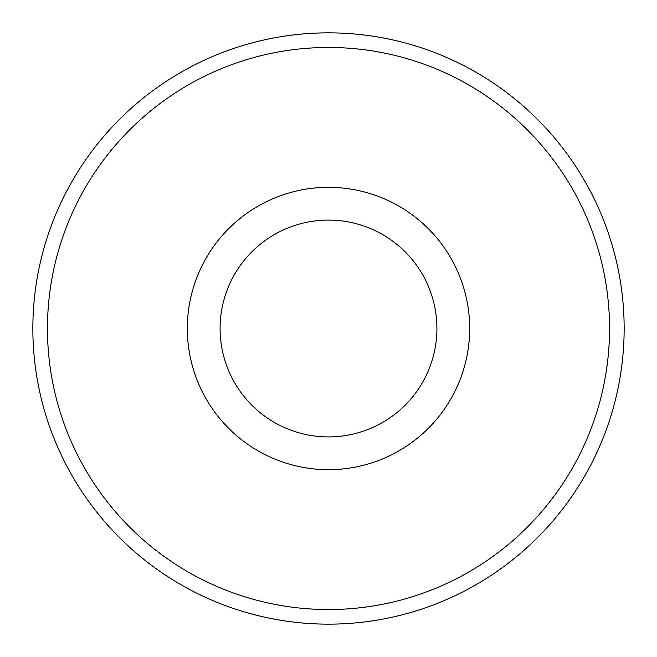 <?xml version="1.0" encoding="UTF-8"?>
<svg xmlns="http://www.w3.org/2000/svg" width="657" height="657" viewBox="0 0 657 657"><rect width="100%" height="100%" fill="white"/><g stroke="black" fill="none" stroke-linecap="round" stroke-linejoin="round"><path stroke-width="0.99" d="M328.5 32.85A295.65 295.65 0 0 1 624.15 328.5A295.65 295.65 0 0 1 328.5 624.15A295.65 295.65 0 0 1 32.85 328.5A295.65 295.65 0 0 1 328.5 32.85A295.65 295.65 0 0 0 32.85 328.5A295.65 295.65 0 0 0 328.5 624.15M328.5 469.673A141.173 141.173 0 0 0 469.673 328.5A141.173 141.173 0 0 0 328.5 187.327A141.173 141.173 0 0 0 187.327 328.5A141.173 141.173 0 0 0 328.5 469.673M328.5 220.095A108.405 108.405 0 0 0 220.095 328.5A108.405 108.405 0 0 0 328.5 436.905A108.405 108.405 0 0 0 436.905 328.5A108.405 108.405 0 0 0 328.5 220.095M328.5 609.54A281.04 281.04 0 0 0 609.54 328.5A281.04 281.04 0 0 0 328.5 47.46A281.04 281.04 0 0 0 47.46 328.5A281.04 281.04 0 0 0 328.5 609.54"/></g></svg>
